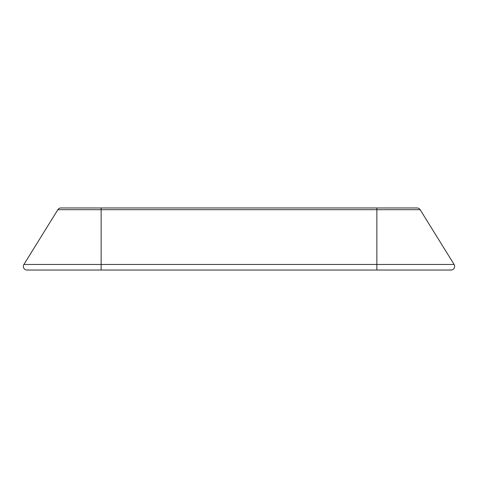 <?xml version="1.0" encoding="UTF-8"?>
<svg xmlns="http://www.w3.org/2000/svg" width="478" height="478" viewBox="0 0 478 478"><rect width="100%" height="100%" fill="white"/><g stroke="black" fill="none" stroke-linecap="round" stroke-linejoin="round"><path stroke-width="0.72" d="M60.969 207.96A3.651 3.651 0 0 0 57.862 209.687L23.9 264.465A3.651 3.651 0 0 0 27.001 270.04A3.651 3.651 0 0 1 23.9 264.465L101.139 264.465L101.139 207.96L60.969 207.96A3.651 3.651 0 0 0 57.862 209.687L376.861 209.687L376.861 207.96L60.969 207.96M454.1 264.465A3.651 3.651 0 0 1 450.999 270.04A3.651 3.651 0 0 0 454.1 264.465L376.861 264.465L376.861 270.04L450.999 270.04A3.651 3.651 0 0 1 449.923 269.879A3.651 3.651 0 0 0 454.1 264.465L420.138 209.687A3.651 3.651 0 0 0 417.031 207.96A3.651 3.651 0 0 1 420.138 209.687L376.861 209.687L376.861 264.465L101.139 264.465L101.139 270.04L27.001 270.04A3.651 3.651 0 0 0 28.077 269.879M420.138 209.687A3.651 3.651 0 0 0 417.031 207.96L376.861 207.96M376.861 270.04L101.139 270.04"/></g></svg>
